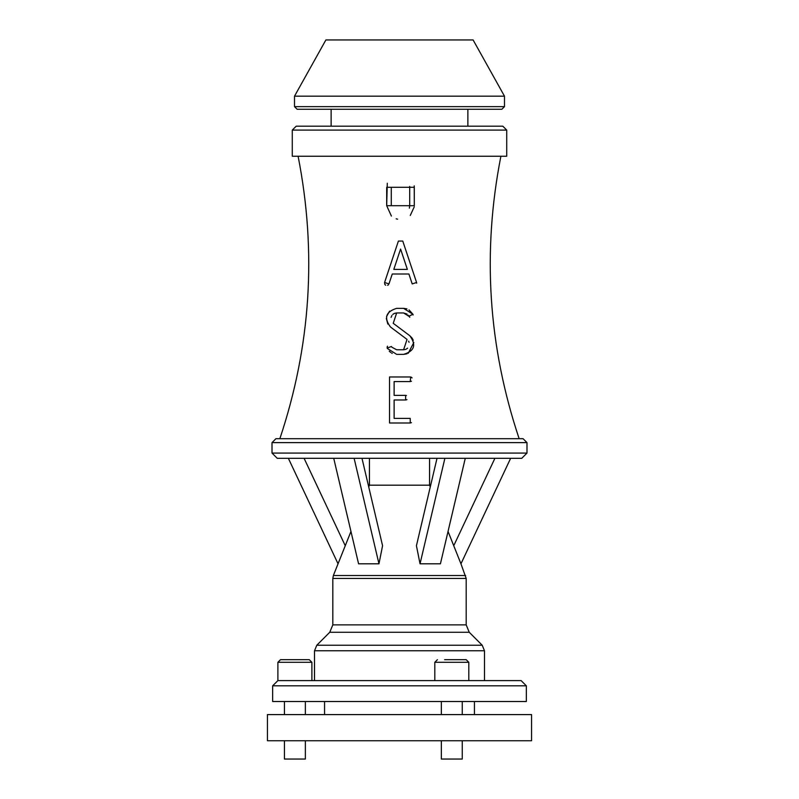 <?xml version="1.0" encoding="UTF-8"?>
<svg xmlns="http://www.w3.org/2000/svg" width="799" height="799" viewBox="0 0 799 799"><rect width="100%" height="100%" fill="white"/><g stroke="black" fill="none" stroke-linecap="round" stroke-linejoin="round"><path stroke-width="1.2" d="M467.874 109.253L467.874 126.172M501.872 109.253L297.128 109.253L294.511 106.637L504.489 106.637L501.872 109.253M504.489 106.637L504.489 96.18L294.511 96.18L294.511 106.637M504.489 96.18L473.108 39.95L325.892 39.95L294.511 96.18M465.268 458.306L440.419 563.804L420.034 563.804L444.883 458.306L494.911 458.306L453.742 545.727L460.953 563.804L510.641 458.306L510.022 458.306M437.013 458.306L416.429 545.727L420.034 563.804M378.966 563.804L358.581 563.804L333.732 458.306L354.117 458.306L378.966 563.804L382.571 545.727L361.987 458.306M288.359 458.306L338.047 563.804L345.258 545.727L304.089 458.306M316.754 126.172L399.5 126.172M506.726 130.097L502.801 126.172L296.199 126.172L292.274 130.097L506.726 130.097L506.726 156.244L292.274 156.244L292.274 130.097M277.243 458.306L521.757 458.306L526.99 453.073L272.01 453.073L277.243 458.306M526.99 442.616L523.065 438.691L275.935 438.691L272.01 442.616L526.99 442.616L526.99 453.073M519.14 438.691C488.189 346.147 482.107 252.005 500.893 156.244M391.4 216.08L386.686 205.693L387.285 183.251M414.252 206.841L410.267 215.45M397.602 219.196L396.164 218.806M414.232 185.857L414.301 205.693L414.301 187.286L386.686 187.286L386.686 205.693L414.301 205.693M406.202 399.909L405.632 399.979L405.632 395.375L406.471 395.535M406.961 399.56L406.401 399.85M411.445 381.223L410.237 381.572L410.676 377.008M411.215 377.188L412.084 377.887M389.522 422.991L389.522 376.968L389.522 422.991L410.237 422.991L410.237 418.396L394.127 418.396L394.127 399.979L405.632 399.979M411.455 422.641L410.237 422.991M409.787 317.283L408.129 315.176M407.001 314.067L403.585 312.948L408.788 316.234L412.943 314.267L413.153 314.976M409.018 309.882L412.943 314.267L403.585 308.344L406.951 308.903M387.815 324.054L386.326 318.431M386.556 316.534L389.572 311.171M407.041 339.415L390.471 326.991L407.041 339.415L403.585 349.772L405.532 349.433M406.182 349.153L407.59 348.154M409.078 342.292L408.589 341.163M403.585 349.772L396.684 349.772L391.909 347.235M391.48 346.486L387.175 348.044M387.116 347.265L387.475 346.217M392.219 353.358L391.6 353.038M390.651 352.429L389.243 351.22M407.011 353.787L403.585 354.376C414.451 351.131 416.519 344.908 409.797 335.73L411.894 337.837M412.234 338.317L413.243 340.264M413.822 342.471L408.259 353.258M409.797 335.73L393.228 323.305L396.684 312.948L394.446 313.398M393.887 313.677L392.798 314.456M391.929 315.455L391.081 317.383M385.697 285.243L384.778 284.354L384.589 282.476L388.953 283.935L392.269 273.997L408.898 273.997L412.204 283.935L416.579 282.476L416.688 283.156M388.394 284.844L387.645 285.333M409.697 187.286L409.697 205.693L391.29 205.693L391.29 187.286L409.697 187.286L409.657 186.427M409.368 208.159L409.697 205.693M405.632 395.375L394.127 395.375L394.127 381.572L410.237 381.572M410.237 376.968L389.522 376.968M396.684 312.948L403.585 312.948M403.585 308.344L396.684 308.344C385.817 311.69 383.74 317.902 390.471 326.991M387.325 348.454L396.684 354.376L403.585 354.376M416.579 282.476L402.766 241.058L398.401 241.058L384.589 282.476M407.36 269.403L393.807 269.403L400.579 249.058L407.36 269.403L400.579 249.058M277.892 680.598L272.659 685.822L526.341 685.822L521.108 680.598L277.892 680.598L277.892 662.291L311.89 662.291L309.273 659.674L280.509 659.674L277.892 662.291M434.806 680.598L434.806 662.291L468.803 662.291L466.187 659.674L444.614 659.674M445.792 659.674L457.817 659.674M526.341 685.822L526.341 701.512L272.659 701.512L272.659 685.822M469.253 632.279L466.187 624.888L332.813 624.888L329.747 632.279L469.253 632.279L482.197 645.222L484.494 650.776L484.494 680.598M460.953 563.804L466.187 578.426L466.187 624.888M369.428 485.183L369.428 458.306L429.572 458.306L429.572 485.183L369.428 485.183L368.729 486.931M429.572 485.183L430.271 486.931M448.039 531.445L453.742 545.727M305.358 701.512L305.358 714.596M474.436 701.512L474.436 714.596M531.565 714.596L267.435 714.596L267.435 740.743L531.565 740.743L531.565 714.596M462.261 740.743L462.261 759.05L441.348 759.05L441.348 740.743M305.358 740.743L305.358 759.05L284.434 759.05L284.434 740.743M482.197 645.222L316.803 645.222L314.506 650.776L484.494 650.776M465.627 575.51L333.373 575.51L332.813 578.426L466.187 578.426M331.126 109.253L331.126 126.172M272.01 442.616L272.01 453.073M298.107 156.244C316.893 252.005 310.811 346.147 279.86 438.691M468.803 680.598L468.803 662.291M434.806 662.291L437.423 659.674M311.89 680.598L311.89 662.291M314.506 650.776L314.506 680.598M329.747 632.279L316.803 645.222M332.813 578.426L332.813 624.888M350.961 531.445L345.258 545.727M338.047 563.804L333.373 575.51M441.348 701.512L441.348 714.596M462.261 701.512L462.261 714.596M284.434 701.512L284.434 714.596M324.564 701.512L324.564 714.596"/></g></svg>
